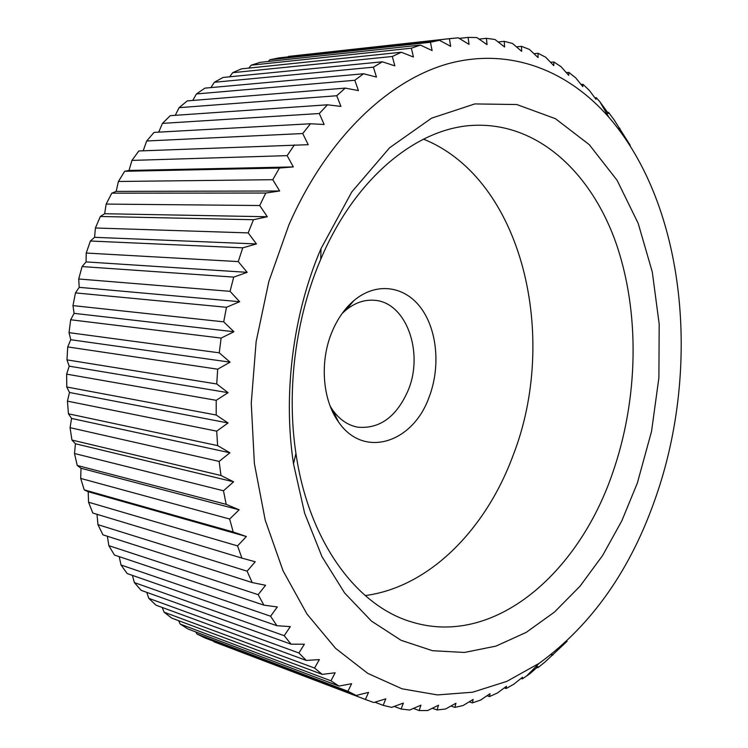 <?xml version="1.0" encoding="UTF-8"?>
<svg xmlns="http://www.w3.org/2000/svg" width="748" height="748" viewBox="0 0 748 748"><rect width="100%" height="100%" fill="white"/><g stroke="black" fill="none" stroke-linecap="round" stroke-linejoin="round"><path stroke-width="1.12" d="M330.223 406.267L332.71 410.128C339.611 419.675 347.979 425.36 357.815 427.183C379.685 429.062 396.412 416.916 407.997 390.736C424.303 352.71 406.201 301.725 374.028 300.266C364.052 299.555 354.524 302.959 345.445 310.457L342.07 313.571M428.838 397.824C440.563 368.025 437.561 330.728 421.18 308.316C404.892 285.858 376.412 281.594 353.982 300.537C344.903 308.288 337.647 318.583 332.206 331.42C319.499 361.05 322.36 399.769 338.479 421.872C363.425 458.907 412.541 443.115 428.838 397.824M253.469 219.725L100.335 216.481L104.645 213.732L106.179 204.082L259.734 205.522L267.298 216.742L253.469 219.725L248.177 232.899L256.433 243.941L242.754 247.822L238.247 261.594L247.186 272.347L233.722 277.097L230.057 291.337L239.65 301.715L226.485 307.278L223.699 321.846L233.928 331.747L221.118 338.077L219.248 352.832L230.057 362.163L217.687 369.194L216.742 383.986L228.093 392.672L216.209 400.32L216.2 415.018L228.047 422.975L216.705 431.157L217.621 445.612L229.898 452.783L219.145 461.404L220.969 475.485L233.61 481.824L223.484 490.781L226.195 504.358L239.126 509.818L229.655 519.028L233.198 531.978L246.363 536.531L237.565 545.9L241.903 558.111L255.227 561.757L247.111 571.173L252.179 582.561L265.587 585.282L258.154 594.66L263.894 605.151L277.33 606.946L270.58 616.212L276.91 625.721L290.299 626.628L284.221 635.688L291.084 644.178L304.371 644.206L298.929 652.985L306.25 660.419L319.368 659.605L314.562 668.039L322.257 674.387L335.169 672.779L330.953 680.811L338.956 686.066L351.607 683.709L347.951 691.283L356.188 695.444L368.54 692.386L365.407 699.455L373.813 702.531L385.818 698.828L383.182 705.355L391.69 707.374L403.331 703.073L401.134 709.039L409.689 710.02L420.928 705.186L419.142 710.553L427.678 710.535L438.506 705.214L437.084 709.974L445.556 708.992L455.943 703.251L454.859 707.393L463.199 705.486L473.157 699.38L472.353 702.896L480.534 700.119L490.034 693.686L489.482 696.575L497.467 692.966L506.508 686.271L506.172 688.534L513.913 684.149L522.497 677.23L522.338 678.885L529.818 673.77L537.934 666.674L537.915 667.721L545.096 661.924L567.106 641.279M288.822 225.092L268.859 281.454L256.134 341.668L251.253 403.219L254.376 463.517L265.203 520.094L283.062 570.808L306.923 613.949L335.59 648.348L367.745 673.368L402.087 688.815L437.412 694.92L472.624 692.209L506.798 681.391L539.168 663.317C592.023 624.832 630.938 569.331 655.921 496.812C700.979 367.642 686.112 206.523 608.928 117.314C568.517 71.079 511.436 47.554 450.343 63.131C389.512 79.11 327.072 137.482 288.822 225.092M365.407 699.455L214.05 641.84L367.754 700.371M214.05 641.84L213.694 641.26M347.951 691.283L196.892 633.958L204.989 637.951L356.188 695.444M196.892 633.958L195.789 631.938M330.953 680.811L180.203 624.075L188.057 629.021L338.956 686.066M180.203 624.075L178.594 620.672M314.562 668.039L164.121 612.201L171.675 618.082L322.257 674.387M164.121 612.201L162.213 607.47M298.929 652.985L148.805 598.353L155.977 605.169L306.25 660.419M148.805 598.353L146.767 592.351M284.221 635.688L134.388 582.599L141.11 590.322L291.084 644.178M134.388 582.599L132.396 575.39M270.58 616.212L121.008 565.002L127.225 573.585L276.91 625.721M121.008 565.002L119.222 556.652M258.154 594.66L108.825 545.647L114.453 555.044L263.894 605.151M108.825 545.647L107.385 536.241M247.111 571.173L97.96 524.666L102.944 534.829L252.179 582.561M97.96 524.666L96.997 514.306M237.565 545.9L88.545 502.207L92.827 513.044L241.903 558.111M88.545 502.207L88.208 491.726L84.225 489.865L233.198 531.978M229.655 519.028L80.7 478.421L84.225 489.865M80.7 478.421L80.999 468.257L77.231 465.462L226.195 504.358M223.484 490.781L74.501 453.503L77.231 465.462M74.501 453.503L75.436 443.76L71.948 440.039L220.969 475.485M219.145 461.404L70.06 427.669L71.948 440.039M70.06 427.669L71.574 418.431L68.442 413.803L217.621 445.612M216.705 431.157L67.423 401.134L68.442 413.803M67.423 401.134L69.489 392.485L66.778 386.997L216.2 415.018M216.209 400.32L66.637 374.14L66.778 386.997M66.637 374.14L69.209 366.165L66.974 359.863L216.742 383.986M217.687 369.194L67.722 346.932L66.974 359.863M67.722 346.932L70.742 339.704L69.04 332.645L219.248 352.832M221.118 338.077L70.677 319.77L69.04 332.645M70.677 319.77L74.089 313.347L72.967 305.605L223.699 321.846M226.485 307.278L75.473 292.898L72.967 305.605M75.473 292.898L79.213 287.335L78.718 278.985L230.057 291.337M233.722 277.097L82.074 266.569L78.718 278.985M82.074 266.569L86.067 261.912L86.226 253.039L238.247 261.594M242.754 247.822L90.386 241.015L86.226 253.039M90.386 241.015L94.575 237.312L95.417 227.99L248.177 232.899M100.335 216.481L95.417 227.99M612.509 473.306C638.568 398.806 640.241 311.738 615.557 241.772C590.649 172.377 538.064 122.99 474.821 125.299C418.151 127.048 355.375 176.949 320.733 259.313L320.64 259.519C295.525 318.181 286.325 390.353 295.937 453.419C308.756 541.842 356.974 605.927 411.381 621.869C493.895 647.553 578.279 573.669 612.509 473.306M320.901 248.841L351.775 191.956L389.586 147.777L431.549 118.184L474.812 103.925L516.803 104.533L555.474 118.708L589.246 144.635L617.053 180.231L638.184 223.362L652.284 271.954L659.184 324.043L658.895 377.777L651.545 431.372L637.352 483.068L621.859 520.748L602.682 555.39L580.083 586.133L554.446 612.098L526.218 632.378L495.989 646.104L464.461 652.452L432.503 650.704L401.115 640.325L371.429 621.064L344.65 593.014L321.995 556.699L304.623 513.147L293.506 463.844C282.809 394.046 293.038 313.749 320.901 248.841M365.192 595.567C429.586 587.133 485.957 529.032 512.997 455.654C559.317 337.357 522.861 179.174 423.499 139.147M256.433 243.941L94.575 237.312M239.65 301.715L79.213 287.335M230.057 362.163L70.742 339.704M228.047 422.975L69.489 392.485M233.61 481.824L75.436 443.76M246.363 536.531L88.208 491.726M383.182 705.355L374.888 702.204M419.142 710.553L413.438 708.412M454.859 707.393L450.997 706M489.482 696.575L487.032 695.724M522.338 678.885L521.001 678.445M552.763 654.706L551.416 654.294M552.856 655.145L551.042 654.594M630.209 145.28L614.061 119.802L608.563 112.387L608.32 113.416L599.859 101.747L596.268 97.698L596.006 99.353L589.424 90.499L583.019 84.318L582.785 86.618L575.708 77.857L568.873 72.378L568.686 75.333L561.094 66.722L553.866 61.991L553.754 65.609L545.647 57.194L538.046 53.276L538.055 57.577L529.434 49.405L521.478 46.348L521.655 51.331L512.502 43.468L504.236 41.327L504.62 46.984L494.942 39.485L486.415 38.316L487.051 44.646L476.85 37.568L468.108 37.409L469.024 44.403L458.328 37.811L449.408 38.7L450.67 46.339L439.478 40.289L278.695 57.923L269.85 59.765L430.455 42.271L432.101 50.537L420.441 45.086L260.061 62.355L251.206 65.188L411.372 48.19L413.438 57.026L401.339 52.238L241.454 68.863L232.665 72.687L392.298 56.483L394.841 65.861L382.34 61.794L223.016 77.455L214.367 82.271L373.392 67.18L376.459 77.053L363.584 73.753L204.896 88.142L196.453 93.949L354.804 80.279L358.432 90.583L345.239 88.105L187.262 100.896L179.099 107.665L336.722 95.744L340.938 106.412L327.484 104.795L170.263 115.669L162.456 123.373L319.303 113.528L324.146 124.486L310.476 123.766L154.06 132.396L146.692 140.989L302.725 133.537L308.223 144.691L138.819 150.974L131.957 160.409L287.157 155.64L293.338 166.916L279.443 168.048L124.682 171.283L129.011 170.46L131.957 160.409M608.32 113.416L606.712 113.5M607.647 112.443L608.563 112.387M581.046 84.459L583.019 84.318M550.556 62.28L553.866 61.991M516.457 46.853L521.478 46.348M479.075 39.102L486.415 38.316M287.915 56.904L449.408 38.7M248.785 68.096L251.206 65.188M210.88 87.6L214.367 82.271M175.275 115.323L179.099 107.665M143.167 150.797L146.692 140.989M279.64 190.992L265.746 193.049L111.807 193.171L116.164 191.394L118.408 181.483L272.768 179.698L279.64 190.992L116.164 191.394M293.338 166.916L129.011 170.46M158.707 132.134L162.456 123.373M192.713 100.456L196.453 93.949M229.617 76.81L232.665 72.687M268.252 61.476L269.85 59.765M459.253 38.372L468.108 37.409M498.149 41.963L504.236 41.327M533.941 53.66L538.046 53.276M566.273 72.584L568.873 72.378M594.847 97.782L596.268 97.698M619.681 128.712L618.25 128.768M617.942 128.366L619.886 128.291M537.934 666.674L536.335 666.169M537.915 667.721L535.54 666.973M506.172 688.534L504.311 687.908M472.353 702.896L469.239 701.792M437.084 709.974L432.372 708.234M401.134 709.039L394.252 706.439M239.126 509.818L80.999 468.257M229.898 452.783L71.574 418.431M228.093 392.672L69.209 366.165M233.928 331.747L74.089 313.347M247.186 272.347L86.067 261.912M267.298 216.742L104.645 213.732M111.807 193.171L106.179 204.082M124.682 171.283L118.408 181.483M452.334 38.354L288.438 56.409M279.443 168.048L272.768 179.698M265.746 193.049L259.734 205.522M310.476 123.766L302.725 133.537M294.413 144.888L287.157 155.64M345.239 88.105L336.722 95.744M327.484 104.795L319.303 113.528M382.34 61.794L373.392 67.18M363.584 73.753L354.804 80.279M420.441 45.086L411.372 48.19M401.339 52.238L392.298 56.483M439.478 40.289L430.455 42.271M345.445 310.457L353.982 300.537M539.168 663.317L526.48 676.099M320.733 259.313L321.004 248.607M295.937 453.419L293.506 463.844M608.928 117.314L599.859 101.747M332.71 410.128L338.479 421.872"/></g></svg>
